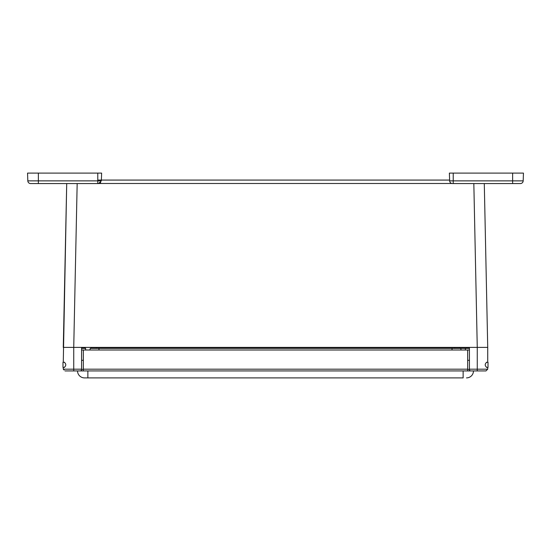 <?xml version="1.0" encoding="UTF-8"?>
<svg xmlns="http://www.w3.org/2000/svg" width="551" height="551" viewBox="0 0 551 551"><rect width="100%" height="100%" fill="white"/><g stroke="black" fill="none" stroke-linecap="round" stroke-linejoin="round"><path stroke-width="0.83" d="M449.623 180.074L97.775 180.074M63.275 362.289L66.712 183.559L63.275 347.399L487.725 347.399L484.288 183.559M64.15 370.052L63.275 369.184L63.275 367.365M63.964 362.289L64.233 362.214C66.285 363.956 66.285 365.699 64.233 367.441L63.964 367.365M63.275 369.184L81.582 369.184L81.582 347.399M469.418 347.399L469.418 369.184L487.725 369.184L487.725 367.365M487.036 367.365L486.767 367.441C484.715 365.692 484.715 363.949 486.767 362.214L487.036 362.289M487.725 362.289L487.725 347.399M459.851 347.399L459.851 348.266L460.726 348.384L461.104 350.009L460.726 348.384L469.418 348.384M91.163 347.399L91.163 348.266L90.274 348.384L460.726 348.384M81.582 369.184L81.576 370.148M469.418 370.052L470.292 370.926L469.418 370.052L469.418 369.184M65.025 370.926L80.708 370.926L81.582 370.052M470.292 370.926L485.975 370.926L487.725 369.184M463.136 370.926L463.136 377.896L84.51 377.896L87.864 377.896L87.864 370.926M84.51 377.896A6.97 6.97 0 0 1 77.539 370.926M473.461 370.926A6.97 6.97 0 0 1 466.49 377.896A6.97 6.97 0 0 0 473.461 370.926A6.97 6.97 0 0 1 466.49 377.896M467.661 369.184L467.661 370.926L83.339 370.926L83.339 369.184L467.661 369.184L467.661 350.009L81.582 350.009M469.418 350.009L467.661 350.009M83.339 350.009L83.339 369.184M460.271 348.266L469.418 348.266M454.603 347.399L454.603 348.266L452.027 348.266L452.027 350.009M96.411 347.399L96.411 348.266L452.027 348.266M81.582 348.266L85.619 348.266M81.582 348.384L85.619 348.384L85.619 350.009M90.274 348.384L89.896 350.009M486.457 367.365L488.021 367.365L488.021 362.289L486.457 362.289M64.543 362.289L62.979 362.289L62.979 367.365L64.543 367.365M467.661 360.292L469.473 360.292M83.339 369.356L81.527 369.356M453.225 173.104L453.225 180.866L449.65 180.866L449.375 173.104L512.63 173.104L512.63 183.559L520.392 183.559A2.789 2.789 0 0 0 523.181 180.866A2.789 2.789 0 0 1 520.392 183.559L452.433 183.559A2.789 2.789 0 0 1 449.65 180.866L449.692 181.272M97.775 183.559L30.608 183.559A2.789 2.789 0 0 1 27.819 180.866L27.55 173.104L101.625 173.104L101.35 180.866L98.567 183.559L97.775 183.559L97.775 180.866L101.35 180.866M98.567 183.559A2.789 2.789 0 0 0 100.413 182.863L100.716 182.546M512.63 173.104L523.45 173.104L523.181 180.866A2.789 2.789 0 0 1 520.392 183.559A2.789 2.789 0 0 0 523.181 180.866L453.225 180.866L453.225 183.559M449.816 181.727L450.043 182.202M451.303 183.318L451.854 183.497M97.775 183.49L451.799 183.49M73.738 370.926L73.738 347.399L77.168 183.559M477.262 370.926L477.262 347.399L473.832 183.559M466.821 347.399L466.821 348.266M454.603 348.266L459.851 348.266M91.163 348.266L96.411 348.266M84.193 348.266L84.193 347.399M78.586 370.926L83.339 370.926M467.661 370.926L472.414 370.926M465.381 348.266L465.381 350.009M98.973 348.266L98.973 350.009M27.819 180.866L38.37 180.866L38.37 173.104M97.775 173.104L97.775 180.866L38.37 180.866L38.37 183.559M467.661 369.356L469.418 369.356M83.339 360.292L81.582 360.292"/></g></svg>
